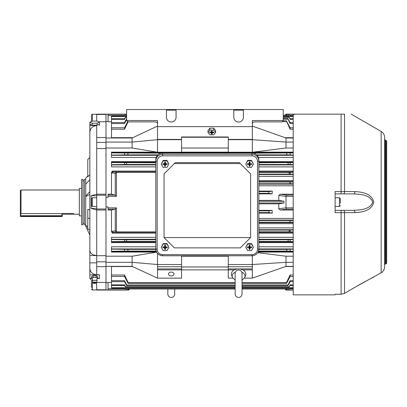 <?xml version="1.0" encoding="UTF-8"?>
<svg xmlns="http://www.w3.org/2000/svg" width="407" height="407" viewBox="0 0 407 407"><rect width="100%" height="100%" fill="white"/><g stroke="black" fill="none" stroke-linecap="round" stroke-linejoin="round"><path stroke-width="0.61" d="M81.598 215.852L79.334 215.852L79.334 188.37L81.598 188.37M20.696 216.555L61.915 216.555L61.915 216.102L20.696 216.102L20.696 216.555L20.35 216.214L20.35 212.912L21.037 213.614L73.565 213.614L74.074 214.184L62.261 214.133M74.074 214.184L73.565 214.133A21.642 21.546 180 0 0 72.624 213.614M20.35 212.912L20.35 190.674L21.037 189.983L21.037 213.614M91.494 202.111L91.494 198.641L92.389 197.751L92.389 206.476L91.494 205.581L91.494 202.111M91.494 199.73L91.494 200.921M91.494 203.302L91.494 205.581M238.217 122.019A3.093 2.188 180 0 1 238.588 122.003A3.093 2.188 180 0 1 238.965 122.019M170.884 122.019A3.093 2.188 180 0 1 171.261 122.003A3.093 2.188 180 0 1 171.637 122.019M252.33 126.638L252.33 139.418L228.286 139.418L228.286 136.986L181.568 136.986L181.568 139.418L157.519 139.418L157.519 126.638L252.33 126.638L252.33 120.523L283.252 120.523L283.252 109.529L233.781 109.529L233.781 117.226A4.808 4.808 0 0 0 238.588 122.034A4.808 4.808 0 0 0 243.401 117.226L243.401 109.529M233.781 109.529L166.453 109.529L166.453 117.226A4.808 4.808 0 0 0 171.261 122.034A4.808 4.808 0 0 0 176.068 117.226L176.068 109.529M166.453 109.529L126.602 109.529L126.602 120.523L157.519 120.523L157.519 126.638M243.401 110.139L233.781 110.139M176.068 110.139L166.453 110.139M157.519 123.957C157.387 122.716 156.7 122.029 155.459 121.897L127.976 121.897L126.602 120.523M283.252 120.523L281.873 121.897L254.395 121.897C253.149 122.029 252.462 122.716 252.33 123.957M91.494 287.647L91.494 282.117A0.895 0.895 0 0 1 92.252 281.237M91.494 289.056A0.895 0.895 0 0 0 92.389 289.952L96.713 289.952M91.494 282.117L91.494 283.526M249.613 248.55A1.72 1.689 -0 0 1 249.562 248.55L249.618 247.227L249.969 246.886L250.356 247.746L250 248.087L249.618 247.227M245.782 247.329L247.695 243.61L251.501 243.615L253.398 247.344L251.485 250.59L247.68 250.58L245.782 247.329L247.695 244.083L251.501 244.093L253.398 247.344M249.216 246.886L249.562 247.232L249.176 248.092L248.83 247.741L249.008 246.886M249.567 246.494L248.825 246.927L249.567 246.494L249.567 245.238M249.964 246.835L249.618 246.484L249.964 246.835M249.618 246.484L249.618 245.238M249.562 247.232L249.562 248.55M251.353 246.937L251.719 247.746L251.719 246.937L250.351 246.932M250.356 247.746L251.719 247.746M249.613 248.575L250 249.435L250 248.087M249.562 248.575L249.176 249.435L250 249.435M249.176 248.092L249.176 249.435M247.827 246.927L247.461 247.741L248.83 247.741M248.825 246.927L247.461 246.927L247.461 247.741M250.005 246.581L250.01 245.238L249.186 245.238L249.181 246.586M247.695 243.61L247.695 244.083M251.501 243.615L251.501 244.093M91.494 121.428L91.494 115.166A0.895 0.895 0 0 1 92.389 114.27L92.389 121.077M96.713 114.27L92.389 114.27M85.724 179.441L84.351 179.441L84.351 224.786L85.724 224.786M81.598 179.441L81.598 224.786L82.972 224.786L82.972 179.441L81.598 179.441M90.344 278.536A6.868 6.868 0 0 0 90.98 279.746L92.308 280.927L90.98 279.746M96.525 282.448L96.713 290.054L105.993 290.054L105.993 282.453L96.713 282.453L96.713 282.031M96.713 289.784L105.993 289.784M87.785 176.002L85.724 178.062L85.724 225.157L87.785 227.299M91.865 278.536L89.845 278.536L89.845 234.997L85.724 226.16L85.724 225.157M96.713 195.243L96.713 266.677L105.993 266.677L105.993 282.453L105.993 194.21L96.713 194.21L96.713 195.243L105.993 195.243M97.446 278.536L99.466 278.536L99.466 274.72L96.713 274.72C92.537 274.343 90.247 272.222 89.845 268.361L89.845 262.841L96.713 262.841M96.713 255.693L105.993 255.693L105.993 210.012L96.713 210.012L91.158 208.45L91.158 195.772L96.713 194.21L96.713 148.53L105.993 148.53L105.993 114.169L108.053 114.301L108.053 121.769L111.487 121.769M98.586 121.769L105.993 121.769L105.993 137.546L96.713 137.546L96.713 142.404L105.993 142.404M89.845 132.28C90.247 128.241 92.537 126.022 96.713 125.626L89.845 125.468L89.845 250.564C90.247 253.52 92.537 255.143 96.713 255.433M105.993 194.21L105.993 148.53L105.993 194.21M126.602 114.169L96.713 114.169L96.713 114.438L105.993 114.438M96.713 114.438L96.713 121.077M96.713 208.984L105.993 208.984M96.713 142.404L96.713 148.53M96.713 261.818L105.993 261.818M89.845 174.761L87.785 176.745L87.785 159.513L89.845 157.453L89.845 129.609M89.845 209.956L87.785 209.437L87.785 228.765L89.845 230.276L89.845 234.997M89.845 125.468L89.896 122.802M99.466 274.852L89.845 274.852L89.845 268.361M96.713 255.55L89.845 255.55L89.845 250.564M85.724 196.54L89.845 194.404M91.158 208.45L96.713 208.45M91.158 195.772L96.713 195.772M87.785 218.055L89.845 218.605M89.845 179.716L85.724 184.137M89.845 191.616L85.724 196.037M99.466 125.468L99.415 122.828M165.105 165.328A1.72 1.689 -0 0 1 165.054 165.328L165.11 164.006L165.466 163.665L165.847 164.52L165.496 164.86L165.11 164.006M161.274 164.107L163.187 160.383L166.997 160.394L168.89 164.123L166.982 167.363L163.171 167.358L161.274 164.107L163.187 160.862L166.997 160.872L168.89 164.123M164.713 163.66L165.059 164.011L164.672 164.866L164.326 164.52L164.499 163.66M165.059 163.268L164.321 163.706L165.059 163.268L165.064 162.017M165.456 163.614L165.11 163.263L165.456 163.614M165.11 163.263L165.115 162.017M165.059 164.011L165.054 165.328M166.85 163.711L167.211 164.525L167.216 163.711L165.842 163.711M165.847 164.52L167.211 164.525M165.105 165.354L165.491 166.214L165.496 164.86M165.054 165.354L164.667 166.209L165.491 166.214M164.672 164.866L164.667 166.209M163.319 163.706L162.953 164.514L164.326 164.52M164.321 163.706L162.953 163.706L162.953 164.514M165.496 163.36L165.501 162.017L164.677 162.017L164.672 163.365M163.187 160.383L163.187 160.862M166.997 160.394L166.997 160.872M97.034 125.203L99.415 124.135L99.415 122.141L97.034 121.077L92.272 121.077L89.896 122.141L89.896 124.135L92.272 125.203L97.034 125.203L97.034 123.209L99.415 122.141M89.896 122.141L92.272 123.209L92.272 125.203M92.272 123.209L97.034 123.209M162.673 254.64L251.989 254.64A5.495 5.413 180 0 0 257.483 249.226L257.483 161.269A5.495 5.413 180 0 0 251.989 155.856L162.673 155.856A5.495 5.413 180 0 0 157.173 161.269L157.173 249.226A5.495 5.413 180 0 0 162.673 254.64L162.673 255.754A6.868 6.766 0 0 1 155.8 248.987L155.8 159.839A6.868 6.766 0 0 1 162.673 153.073L162.673 154.263L251.989 154.263L251.989 153.073L162.673 153.073M251.989 153.073A6.868 6.766 0 0 1 258.857 159.839L258.857 248.987A6.868 6.766 0 0 1 251.989 255.754L251.989 254.64M239.357 162.622L175.305 162.622L174.354 163.578L240.308 163.578L239.357 162.622M174.354 163.578L164.046 173.881L164.046 237.571L250.615 237.571L240.308 247.873L174.354 247.873L164.046 237.571M240.308 163.578L250.615 173.881L250.615 237.571M171.261 272.069A2.747 1.943 180 0 0 168.513 274.013A2.747 1.943 180 0 0 171.261 275.956A2.747 1.943 180 0 0 174.008 274.013A2.747 1.943 180 0 0 171.261 272.069M125.153 115.212L124.542 116.504L111.487 116.504L111.487 116.112L124.542 116.112L125.153 115.212L126.602 115.212M283.252 115.212L289.509 115.212L290.12 116.112L293.213 116.112M111.487 116.504L111.487 118.717L124.542 118.717L125.911 116.529L126.602 116.529M283.252 116.529L288.746 116.529L290.12 118.717L293.213 118.717M125.911 116.529L124.542 119.378L111.487 119.378L111.487 122.548L124.542 122.548L126.602 118.758M283.252 118.381L287.693 118.381L290.12 122.548L293.213 122.548M282.972 120.798L286.35 120.798L290.12 127.793L293.213 127.793M284.956 115.212L285.999 114.169L308.669 114.169M285.999 114.169L285.144 115.212L285.999 114.352L294.302 114.357M129.706 289.011L128.663 290.054L105.993 290.054L108.053 289.921L108.053 282.453L111.487 282.453M128.093 288.685L128.658 289.865L129.512 289.011L128.663 290.054M293.213 209.137L286.569 209.137L280.413 210.012L293.213 210.012M280.413 210.012L278.785 208.827L278.785 203.831L258.857 203.831M258.857 210.358L272.105 210.358L272.258 212.622L272.258 213.105L258.857 213.105M112.281 233.14L111.487 231.461L111.487 210.012L108.053 210.012L108.053 207.865L116.448 207.865L116.448 231.853L116.936 231.929L113.202 232.295L112.281 233.14L155.8 233.14M156.588 252.147L132.097 256.207L105.993 256.207M293.213 256.207L285.999 256.207L257.753 252.686M108.053 282.697L105.993 282.697M108.053 121.525L105.993 121.525M252.33 139.418L252.33 152.233L285.999 148.016L293.213 148.016M105.993 148.016L132.097 148.016L157.519 152.233L181.568 152.233L181.568 139.682L157.519 139.682L157.519 152.233M111.487 194.21L111.487 172.761L112.281 171.082L113.202 171.927L116.936 172.293L116.448 172.37L116.448 196.357L115.028 195.085L111.487 194.21L108.053 194.21L108.053 197.303L105.993 197.303L105.993 206.919L108.053 206.919L108.053 207.865M258.857 191.117L272.258 191.117L272.105 193.869L268.885 193.35L268.885 191.636L272.258 191.122M258.857 193.869L272.105 193.869M278.785 203.831L283.938 202.971L283.938 201.251L278.785 200.392L258.857 200.392M278.785 200.392L278.785 195.396L280.413 194.21L293.213 194.21M293.213 196.357L285.999 196.357L285.999 207.865L293.213 207.865M293.213 289.865L285.999 289.865L285.144 289.011L285.999 290.054L293.213 290.054M155.8 231.929L116.936 231.929M116.936 172.293L155.8 172.293M157.519 253.48L157.519 264.54L132.097 262.322L105.993 262.322L105.993 266.371L132.097 266.371L132.097 256.247L138.879 255.113M132.097 138.014L105.993 138.014L105.993 142.074L132.097 142.074L132.097 138.014L157.519 126.084M132.097 148.016L138.884 149.115M157.519 139.418L157.519 139.682L132.097 142.074L132.097 147.975M181.568 148.016L228.286 148.016M181.568 137.256L228.286 137.256M156.975 152.142L111.487 152.142L111.487 152.925L161.564 153.159M252.33 152.233L228.286 152.233L228.286 139.418M128.139 121.657L124.542 129.212L111.487 129.212L111.487 138.014M181.568 256.207L228.286 256.207M181.568 255.774L181.568 264.54L157.519 264.54L157.519 268.91L181.568 268.91L181.568 269.882L228.286 269.882L228.286 278.144L232.814 278.144M181.568 266.967L228.286 266.967M111.487 266.371L111.487 275.015L124.542 275.015L128.139 282.565L235.154 282.565M155.8 246.784L111.487 246.784L111.487 249.13L127.63 249.349L128.139 251.063L111.487 251.297L111.487 252.081L156.558 252.081M111.487 210.012L115.028 209.137L116.448 207.865M285.999 289.865L286.569 288.685M286.569 115.537L285.999 114.357M285.999 196.357L286.569 195.085L293.213 195.085M286.569 209.137L285.999 207.865M258.857 183.735L290.099 183.735L289.881 182.015L293.213 181.985M258.857 182.015L289.881 182.015M293.213 183.735L290.099 183.735M293.213 174.191L289.377 174.115L289.056 172.395L293.213 172.293M258.857 174.115L289.377 174.115M293.213 231.929L289.056 231.827L289.377 230.108L293.213 230.031M258.857 231.827L289.056 231.827M258.857 230.108L289.377 230.108M293.213 222.237L289.881 222.207L290.099 220.492L293.213 220.487M258.857 222.207L289.881 222.207M258.857 220.492L290.099 220.492M283.938 202.971L258.857 202.971M283.938 201.251L258.857 201.251M258.857 193.35L268.885 193.35M258.857 191.636L268.885 191.636M272.258 213.1L268.885 212.591L268.885 210.872L272.105 210.358M258.857 212.591L268.885 212.591M258.857 210.872L268.885 210.872M278.785 208.827L285.999 207.784M285.999 196.444L278.785 195.396M235.154 283.425L128.312 283.425L128.139 282.565C128.5 283.664 128.327 283.664 127.63 282.565L124.542 276.429L111.487 276.429L111.487 280.677L124.542 280.677L126.73 284.981C127.152 286.075 127.009 286.075 126.312 284.981L124.542 281.675L111.487 281.675L111.487 284.844L124.542 284.844L125.605 286.838C126.089 287.927 125.982 287.927 125.285 286.838L124.542 285.505L111.487 285.505L111.487 287.718L124.542 287.718L124.781 288.151L235.154 288.151M242.028 288.151L289.881 288.151L290.12 287.718L293.213 287.718M124.562 288.151C125.244 289.24 125.315 289.24 124.781 288.151C125.315 289.24 125.244 289.24 124.562 288.151L111.487 288.11L111.487 287.718M290.099 288.151C289.418 289.24 289.346 289.24 289.881 288.151C289.346 289.24 289.418 289.24 290.099 288.151L290.12 287.718M293.213 288.11L290.12 288.11M125.285 286.838C125.982 287.927 126.089 287.927 125.605 286.838L235.154 286.838M242.028 286.838L289.056 286.838L290.12 284.844L293.213 284.844M289.377 286.838C288.68 287.927 288.573 287.927 289.056 286.838C288.573 287.927 288.68 287.927 289.377 286.838L290.12 284.844M293.213 285.505L290.12 285.505M126.312 284.981C127.009 286.075 127.152 286.075 126.73 284.981L235.154 284.981M242.028 284.981L287.932 284.981L290.12 280.677L293.213 280.677M288.349 284.981C287.652 286.075 287.51 286.075 287.932 284.981C287.51 286.075 287.652 286.075 288.349 284.981L290.12 281.675L290.12 280.677M293.213 281.675L290.12 281.675M242.028 282.565L286.518 282.565L290.12 275.015L293.213 275.015M287.027 282.565C286.335 283.664 286.162 283.664 286.518 282.565C286.162 283.664 286.335 283.664 287.027 282.565L290.12 276.429L290.12 275.015M293.213 276.429L290.12 276.429M293.213 251.297L286.518 251.063L287.027 249.349L293.213 249.13M128.139 251.063L156.13 251.063M258.531 251.063L286.518 251.063M127.63 249.349L155.81 249.349M258.847 249.349L287.027 249.349M258.857 172.395L289.056 172.395M155.8 161.61L111.487 161.61L111.487 162.602L155.8 162.78M258.857 162.78L293.213 162.602M126.73 162.78L126.312 164.494L155.8 164.494M258.857 164.494L288.349 164.494L287.932 162.78M126.312 164.494L111.487 164.647L111.487 166.885L155.8 166.885M293.213 164.647L288.349 164.494M253.098 153.159L293.213 152.925M128.139 153.159L127.63 154.879L157.997 154.879M256.659 154.879L287.027 154.879L286.518 153.159M127.63 154.879L111.487 155.092L111.487 157.438L156.247 157.438M293.213 155.092L287.027 154.879M155.8 237.337L111.487 237.337L111.487 239.575L126.312 239.728L126.73 241.443L111.487 241.621L111.487 242.613L155.8 242.613M293.213 241.621L287.932 241.443L288.349 239.728L293.213 239.575M126.73 241.443L155.8 241.443M258.857 241.443L287.932 241.443M126.312 239.728L155.8 239.728M258.857 239.728L288.349 239.728M293.213 129.212L290.12 129.212L286.35 120.798M282.117 121.657L286.518 121.657M126.73 119.241L124.542 123.545L111.487 123.545L111.487 127.793L124.542 127.793L127.63 121.657M293.213 123.545L290.12 123.545L287.693 118.381M283.252 119.241L287.932 119.241M293.213 119.378L290.12 119.378L288.746 116.529M125.605 117.384L126.602 117.384M283.252 117.384L289.056 117.384M293.213 116.504L290.12 116.504L289.509 115.212M124.781 116.071L126.602 116.071M283.252 116.071L289.881 116.071M111.487 284.844L111.487 285.505M111.487 280.677L111.487 281.675M111.487 275.015L111.487 276.429M111.487 251.297L111.487 249.13M111.487 162.602L111.487 164.647M111.487 152.925L111.487 155.092M111.487 241.621L111.487 239.575M111.487 129.212L111.487 127.793M111.487 123.545L111.487 122.548M111.487 119.378L111.487 118.717M290.12 116.504L290.12 116.112M290.12 119.378L290.12 118.717M290.12 123.545L290.12 122.548M290.12 129.212L290.12 127.793M290.12 222.237L290.12 220.487M290.12 231.929L290.12 230.031M290.12 241.621L290.12 239.575M290.12 155.092L290.12 152.925M290.12 164.647L290.12 162.602M290.12 174.191L290.12 172.293M290.12 183.735L290.12 181.985M290.12 251.297L290.12 249.13M124.542 116.504L124.542 116.112M124.542 119.378L124.542 118.717M124.542 123.545L124.542 122.548M124.542 129.212L124.542 127.793M124.542 241.621L124.542 239.575M124.542 155.092L124.542 152.925M124.542 164.647L124.542 162.602M124.542 251.297L124.542 249.13M124.542 276.429L124.542 275.015M124.542 281.675L124.542 280.677M124.542 285.505L124.542 284.844M124.542 288.11L124.542 287.718M111.487 231.461L115.257 230.83L115.257 209.01M115.257 195.212L115.257 173.392L111.487 172.761M115.257 173.392L116.448 172.37M112.011 173.056A1.374 1.216 -84.4 0 1 113.202 171.927L155.8 171.927M116.448 231.853L115.257 230.83M155.8 232.295L113.202 232.295A1.374 1.216 -95.6 0 1 112.011 231.171M181.568 264.54L181.568 266.727L157.519 266.727M181.568 266.727L181.568 268.91M157.519 269.882L157.519 278.144L181.568 278.144L181.568 269.882L157.519 269.882L157.519 268.91M132.097 266.371L157.519 278.144M228.286 255.774L228.286 268.91L252.33 268.91L252.33 278.144L244.368 278.144M252.33 255.769L252.33 264.54L228.286 264.54M285.999 256.207L285.999 262.322L252.33 264.54L252.33 266.727L228.286 266.727M252.33 266.727L252.33 268.91M252.33 269.882L242.826 269.882M234.356 269.882L228.286 269.882L228.286 268.91M293.213 266.371L285.999 266.371L285.999 262.322L293.213 262.322M285.999 266.371L252.33 278.144M181.568 136.986L181.568 137.5M181.568 139.418L181.568 139.682M228.286 136.986L228.286 137.5M252.33 126.084L285.999 138.014L285.999 142.074L252.33 139.682L228.286 139.682M285.999 138.014L293.213 138.014M285.999 148.016L285.999 142.074L293.213 142.074M62.261 213.614L62.261 216.214L61.915 216.555M20.696 213.263L20.696 215.725L61.915 215.725L61.915 213.614M62.261 215.756L61.915 215.725L61.915 216.102L62.261 215.756M20.696 216.102L20.696 215.725L20.35 215.756L20.696 216.102M335.124 210.358L353.785 210.358C360.19 209.844 369.846 209.778 372.731 202.111C369.831 194.439 360.18 194.378 353.785 193.869L335.124 193.869M384.59 209.671L384.59 137.373C384.503 134.778 383.358 132.794 381.156 131.425L351.266 114.169M384.59 175.315L384.59 187.184M384.59 209.152L384.59 213.105M386.65 259.824L386.65 140.964L384.59 139.591M385.963 140.278L385.963 263.945L386.65 263.258L386.65 202.111M381.156 131.425L381.156 272.802C383.358 271.428 384.503 269.444 384.59 266.85L384.59 202.111L384.59 264.631L385.276 263.945L385.276 140.278M373.763 202.111C371.677 211.07 361.492 212.276 354.812 212.637L335.124 212.652L335.124 191.57L354.812 191.585C361.452 191.946 371.652 193.122 373.763 202.111M343.503 193.869A2.06 1.038 -90 0 0 344.531 191.6L344.531 114.169C353.388 114.169 353.388 114.169 344.531 114.169C353.388 114.169 353.388 114.169 344.531 114.169L295.96 114.169C294.256 114.225 293.34 114.55 293.213 115.14L293.213 294.861L335.124 294.861L335.124 294.261L341.097 294.261L344.531 293.34L354.812 287.357C361.452 283.42 371.611 278.113 373.763 277.065C371.713 278.062 361.497 283.394 354.812 287.357L354.812 287.357M368.737 279.655L368.416 279.823M366.412 280.886L365.817 281.201M364.87 281.715L362.428 283.048M360.851 283.923L360.185 284.295M384.59 251.735L384.59 228.907M384.59 256.217L384.59 255.255L384.59 256.217M328.937 114.169L295.96 114.169M384.59 195.93L384.59 195.07M384.59 197.69L384.59 197.303M335.124 294.261L341.097 294.276L341.097 210.358M341.097 294.261L344.536 293.35L344.531 212.622A2.06 1.038 90 0 0 343.503 210.358M353.785 210.358A2.06 1.038 90 0 1 354.812 212.637M353.785 193.869A2.06 1.038 -90 0 0 354.812 191.585M97.049 281.115L96.713 279.624L97.156 278.515A2.574 0.987 180 0 0 97.232 278.281A2.574 0.987 180 0 0 94.653 277.294A2.574 0.987 180 0 0 92.079 278.281A2.574 0.987 180 0 0 92.155 278.515L92.593 279.624L92.262 281.115A2.406 0.921 0 0 1 94.653 280.281A2.406 0.921 0 0 1 97.049 281.115A2.406 0.921 0 0 1 97.059 281.201A2.406 0.921 0 0 1 97.024 281.359L96.347 282.84A1.72 0.656 0 0 1 94.653 283.384A1.72 0.656 0 0 1 92.964 282.84A1.72 0.656 0 0 1 94.653 282.066A1.72 0.656 0 0 1 96.347 282.84M92.964 282.84L92.287 281.359A2.406 0.921 0 0 1 92.252 281.201A2.406 0.921 0 0 1 92.262 281.115M94.653 282.987A0.687 0.265 0 0 1 93.966 282.723A0.687 0.265 0 0 1 94.653 282.463A0.687 0.265 0 0 1 95.34 282.723A0.687 0.265 0 0 1 94.653 282.987M96.942 278.866L97.828 278.281L97.828 276.694L96.24 275.641L93.066 275.641L91.483 276.694L91.483 278.281L92.364 278.866M97.828 278.281L96.24 277.228L93.066 277.228L91.483 278.281M93.066 277.228L93.066 275.641M96.24 277.228L96.24 275.641M211.823 131.741A1.72 1.216 -0 0 1 211.772 131.741L211.828 130.962M207.997 132.463L207.997 130.52L209.905 128.19L213.716 128.195L215.613 130.53L215.613 132.473L213.7 134.803L209.89 134.798L207.997 132.463L209.905 130.133L213.716 130.138L215.613 132.473M211.747 130.962L211.391 133.008L211.045 132.758L211.162 132.092M209.773 132.173L209.671 132.758L209.676 132.173L211.04 132.173L211.615 130.962M211.996 130.962L212.561 132.178L213.934 132.178L213.934 132.763L213.833 132.178M212.454 132.097L212.566 132.758L212.215 133.008L211.859 130.962M211.777 130.962L211.772 131.741M212.566 132.758L213.934 132.763M211.823 131.756L212.21 133.974L212.215 133.008M211.772 131.756L211.386 133.974L212.21 133.974M211.391 133.008L211.386 133.974M209.671 132.758L211.045 132.758M212.215 131.929L212.22 130.962L211.396 130.962L211.391 131.929M209.905 128.19L209.905 130.133M213.716 128.195L213.716 130.138M165.105 248.55A1.72 1.689 -0 0 1 165.054 248.55L165.11 247.227L165.466 246.886L165.847 247.746L165.496 248.087L165.11 247.227M161.274 247.329L163.187 243.61L166.997 243.615L168.89 247.344L166.982 250.59L163.171 250.58L161.274 247.329L163.187 244.083L166.997 244.093L168.89 247.344M164.713 246.886L165.059 247.232L164.672 248.092L164.326 247.741L164.499 246.886M165.059 246.494L164.321 246.927L165.059 246.494L165.064 245.238M165.456 246.835L165.11 246.484L165.456 246.835M165.11 246.484L165.115 245.238M165.059 247.232L165.054 248.55M166.85 246.937L167.211 247.746L167.216 246.937L165.842 246.932M165.847 247.746L167.211 247.746M165.105 248.575L165.491 249.435L165.496 248.087M165.054 248.575L164.667 249.435L165.491 249.435M164.672 248.092L164.667 249.435M163.319 246.927L162.953 247.741L164.326 247.741M164.321 246.927L162.953 246.927L162.953 247.741M165.496 246.581L165.501 245.238L164.677 245.238L164.672 246.586M163.187 243.61L163.187 244.083M166.997 243.615L166.997 244.093M249.613 165.328A1.72 1.689 -0 0 1 249.562 165.328L249.618 164.006L249.969 163.665L250.356 164.52L250 164.86L249.618 164.006M245.782 164.107L247.695 160.383L251.501 160.394L253.398 164.123L251.485 167.363L247.68 167.358L245.782 164.107L247.695 160.862L251.501 160.872L253.398 164.123M249.216 163.66L249.562 164.011L249.176 164.866L248.83 164.52L249.008 163.66M249.567 163.268L248.825 163.706L249.567 163.268L249.567 162.017M249.964 163.614L249.618 163.263L249.964 163.614M249.618 163.263L249.618 162.017M249.562 164.011L249.562 165.328M251.353 163.711L251.719 164.525L251.719 163.711L250.351 163.711M250.356 164.52L251.719 164.525M249.613 165.354L250 166.214L250 164.86M249.562 165.354L249.176 166.209L250 166.214M249.176 164.866L249.176 166.209M247.827 163.706L247.461 164.514L248.83 164.52M248.825 163.706L247.461 163.706L247.461 164.514M250.005 163.36L250.01 162.017L249.186 162.017L249.181 163.365M247.695 160.383L247.695 160.862M251.501 160.394L251.501 160.872M241.783 272.156A6.426 4.543 0 0 1 244.78 277.315L245.543 275.381A7.214 5.103 180 0 0 238.588 268.91A7.214 5.103 180 0 0 231.639 275.381L232.402 277.315A6.426 4.543 0 0 1 235.399 272.156M335.124 206.476L339.448 206.476L339.448 197.751L340.344 198.641L340.344 203.302M92.389 281.583L92.389 289.952M96.713 266.677L96.713 274.72M96.713 125.626L96.713 137.546M157.173 161.269L155.8 161.03A6.868 6.766 0 0 1 162.673 154.263L162.673 155.856M251.989 155.856L251.989 154.263A6.868 6.766 0 0 1 258.857 161.03L257.483 161.269M157.173 249.226L155.8 248.987C156.212 253.113 158.501 255.377 162.673 255.774L251.989 255.774C256.156 255.377 258.45 253.113 258.857 248.987L257.483 249.226M258.857 242.613L293.213 242.613M258.857 237.337L293.213 237.337M258.857 218.437L293.213 218.437M258.857 223.662L293.213 223.662M258.857 227.889L293.213 227.889M258.857 233.14L293.213 233.14M258.857 246.784L293.213 246.784M258.104 252.081L293.213 252.081M258.857 166.885L293.213 166.885M258.857 161.61L293.213 161.61M253.068 152.142L293.213 152.142M258.414 157.438L293.213 157.438M112.281 171.082L155.8 171.082M258.857 171.082L293.213 171.082M258.857 176.333L293.213 176.333M258.857 180.56L293.213 180.56M258.857 185.785L293.213 185.785M128.658 289.865L108.053 289.865M108.053 114.357L126.602 114.357M116.448 196.357L108.053 196.357M181.568 152.142L228.286 152.142M111.487 152.666L293.213 152.666M111.487 137.673L132.83 137.673M285.032 137.673L293.213 137.673M111.487 266.549L132.489 266.549M285.48 266.549L293.213 266.549M111.487 251.557L156.313 251.557M258.348 251.557L293.213 251.557M108.053 288.685L124.888 288.685M124.888 115.537L108.053 115.537M108.053 195.085L115.028 195.085M115.028 209.137L108.053 209.137M289.774 288.685L293.213 288.685M293.213 115.537L289.774 115.537M280.413 194.21L286.569 195.085M258.857 181.563L293.213 181.563M258.857 184.137L293.213 184.137M258.857 174.522L293.213 174.522M258.857 232.295L293.213 232.295M258.857 229.701L293.213 229.701M258.857 222.66L293.213 222.66M258.857 220.085L293.213 220.085M111.487 248.921L155.8 248.921M258.857 248.921L293.213 248.921M258.857 171.927L293.213 171.927M111.487 162.291L155.8 162.291M258.857 162.291L293.213 162.291M111.487 164.911L155.8 164.911M258.857 164.911L293.213 164.911M111.487 155.306L157.57 155.306M257.092 155.306L293.213 155.306M111.487 241.931L155.8 241.931M258.857 241.931L293.213 241.931M111.487 239.311L155.8 239.311M258.857 239.311L293.213 239.311M341.097 193.869L341.097 114.169M79.334 214.24L73.988 214.24M79.334 189.983L21.037 189.983M96.713 197.751L92.389 197.751M96.713 206.476L92.389 206.476M174.695 289.011L174.695 294.032C174.491 296.123 173.346 297.268 171.261 297.471C169.175 297.268 168.03 296.123 167.826 294.032L167.826 289.011M167.826 291.015L167.826 294.032M82.972 180.815L84.351 180.815M82.972 223.412L84.351 223.412M284.956 289.011L285.999 290.054M125.153 289.011L235.154 289.011M242.028 289.011L289.509 289.011M125.911 287.698L235.154 287.698M242.028 287.698L288.746 287.698M126.969 285.841L235.154 285.841M242.028 285.841L287.693 285.841M242.028 283.425L286.35 283.425M385.963 263.945L385.276 263.945M381.156 272.802L356.446 286.426M359.071 284.936L361.263 283.704M363.003 282.743L369.622 279.197M370.818 278.576L371.708 278.118M372.339 277.793L373.555 277.172M354.823 287.367L344.536 293.35L341.097 294.276M93.437 282.26A1.374 1.374 0 0 0 95.874 282.26M235.154 276.439L235.154 273.423C235.358 271.337 236.503 270.192 238.588 269.989C240.679 270.192 241.824 271.337 242.028 273.423L242.028 294.032C241.824 296.123 240.679 297.268 238.588 297.471C236.503 297.268 235.358 296.123 235.154 294.032L235.154 276.439M235.154 274.023L235.154 273.423M235.154 280.265L235.154 291.015M242.028 274.023L242.028 273.423M232.402 277.315L235.17 280.286M242.012 280.286L244.78 277.315M335.124 197.751L339.448 197.751M339.448 206.476L340.344 205.581"/></g></svg>
